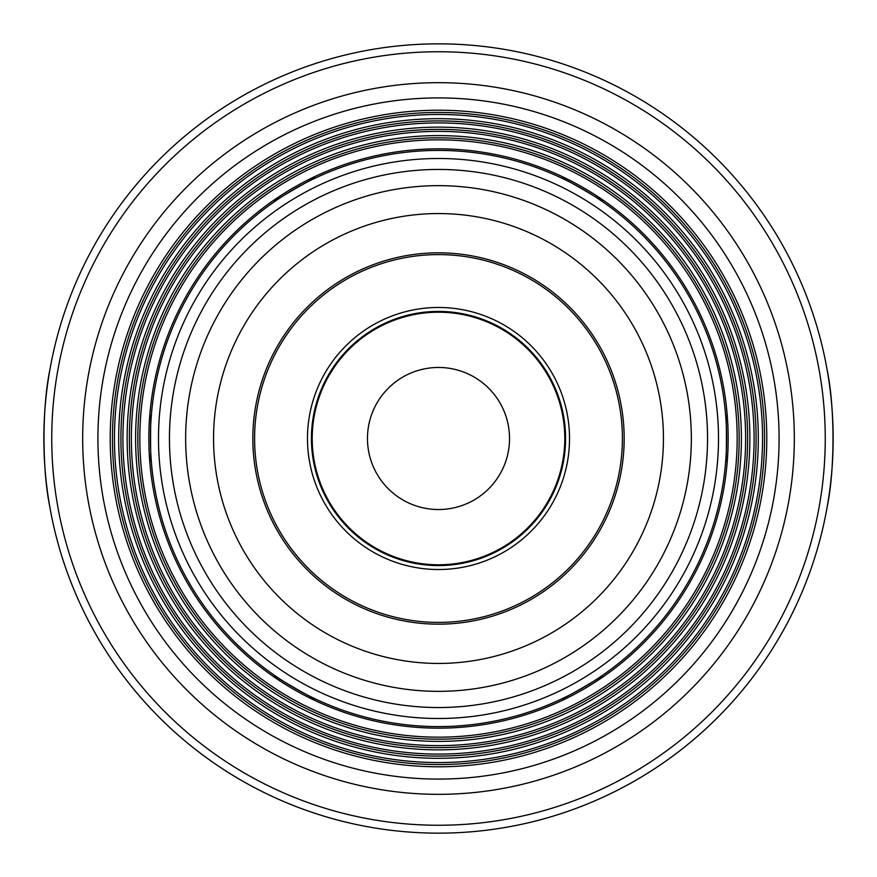 <?xml version="1.0" encoding="UTF-8"?>
<svg xmlns="http://www.w3.org/2000/svg" width="877" height="877" viewBox="0 0 877 877"><rect width="100%" height="100%" fill="white"/><g stroke="black" fill="none" stroke-linecap="round" stroke-linejoin="round"><path stroke-width="1.32" d="M602.565 675.312C604.352 675.509 560.831 700.635 561.554 698.991C560.831 700.635 604.352 675.509 602.565 675.312A288.094 288.094 0 0 0 725.619 462.179C726.682 463.626 726.682 413.374 725.619 414.821C726.682 413.374 726.682 463.626 725.619 462.179A288.094 288.094 0 0 1 602.565 675.312A288.094 288.094 0 0 0 725.619 462.179M315.446 698.991A288.094 288.094 0 0 0 438.5 726.594A288.094 288.094 0 0 1 315.446 698.991C316.169 700.635 272.648 675.509 274.435 675.312C272.648 675.509 316.169 700.635 315.446 698.991A288.094 288.094 0 0 0 561.554 698.991A288.094 288.094 0 0 1 438.5 726.594A288.094 288.094 0 0 0 687.996 294.453A288.094 288.094 0 0 0 189.004 294.453A288.094 288.094 0 0 0 561.554 698.991M151.381 462.179C150.318 463.626 150.318 413.374 151.381 414.821C150.318 413.374 150.318 463.626 151.381 462.179A288.094 288.094 0 0 0 274.435 675.312A288.094 288.094 0 0 1 151.381 462.179A288.094 288.094 0 0 0 274.435 675.312M274.435 201.688C272.648 201.491 316.169 176.365 315.446 178.009C316.169 176.365 272.648 201.491 274.435 201.688A288.094 288.094 0 0 0 151.381 414.821A288.094 288.094 0 0 1 274.435 201.688A288.094 288.094 0 0 0 151.381 414.821M561.554 178.009C560.831 176.365 604.352 201.491 602.565 201.688C604.352 201.491 560.831 176.365 561.554 178.009A288.094 288.094 0 0 0 315.446 178.009A288.094 288.094 0 0 1 561.554 178.009A288.094 288.094 0 0 0 315.446 178.009M49.726 370.642C42.107 407.498 42.107 469.502 49.726 506.358M827.274 506.358C834.893 469.502 834.893 407.498 827.274 370.642M438.5 833.15A394.65 394.65 0 0 0 780.278 241.175A394.65 394.65 0 0 0 96.722 241.175A394.65 394.65 0 0 0 438.5 833.15A394.65 394.65 0 0 0 780.278 241.175A394.65 394.65 0 0 0 96.722 241.175A394.65 394.65 0 0 0 438.5 833.15M438.5 766.783A328.283 328.283 0 0 0 722.801 274.358A328.283 328.283 0 0 0 154.199 274.358A328.283 328.283 0 0 0 438.5 766.783M438.5 764.547A326.047 326.047 0 0 0 720.861 275.477A326.047 326.047 0 0 0 156.139 275.477A326.047 326.047 0 0 0 438.5 764.547M438.5 762.552A324.052 324.052 0 0 0 719.129 276.474A324.052 324.052 0 0 0 157.871 276.474A324.052 324.052 0 0 0 438.5 762.552M438.5 758.32A319.82 319.82 0 0 0 715.468 278.59A319.82 319.82 0 0 0 161.532 278.59A319.82 319.82 0 0 0 438.5 758.32M438.5 756.084A317.584 317.584 0 0 0 713.538 279.708A317.584 317.584 0 0 0 163.462 279.708A317.584 317.584 0 0 0 438.5 756.084M438.5 754.088A315.588 315.588 0 0 0 711.806 280.706A315.588 315.588 0 0 0 165.194 280.706A315.588 315.588 0 0 0 438.5 754.088M438.5 749.857A311.357 311.357 0 0 0 708.145 282.822A311.357 311.357 0 0 0 168.855 282.822A311.357 311.357 0 0 0 438.5 749.857M438.5 747.632A309.132 309.132 0 0 0 706.215 283.94A309.132 309.132 0 0 0 170.785 283.94A309.132 309.132 0 0 0 438.5 747.632M438.5 745.625A307.125 307.125 0 0 0 704.483 284.937A307.125 307.125 0 0 0 172.517 284.937A307.125 307.125 0 0 0 438.5 745.625M438.5 741.394A302.894 302.894 0 0 0 700.822 287.053A302.894 302.894 0 0 0 176.178 287.053A302.894 302.894 0 0 0 438.5 741.394M438.5 739.168A300.668 300.668 0 0 0 698.881 288.171A300.668 300.668 0 0 0 178.119 288.171A300.668 300.668 0 0 0 438.5 739.168M438.5 737.173A298.673 298.673 0 0 0 697.16 289.169A298.673 298.673 0 0 0 179.84 289.169A298.673 298.673 0 0 0 438.5 737.173M563.187 698.213A288.094 288.094 0 0 0 601.074 676.342A288.094 288.094 0 0 1 563.187 698.213A288.094 288.094 0 0 0 601.074 676.342M725.761 460.381A288.094 288.094 0 0 0 725.761 416.619A288.094 288.094 0 0 1 725.761 460.37A288.094 288.094 0 0 0 725.761 416.619M725.619 414.821A288.094 288.094 0 0 0 602.565 201.688A288.094 288.094 0 0 1 725.619 414.821A288.094 288.094 0 0 0 602.565 201.688M601.074 200.658A288.094 288.094 0 0 0 563.187 178.787A288.094 288.094 0 0 1 601.074 200.658A288.094 288.094 0 0 0 563.187 178.787M313.813 178.787A288.094 288.094 0 0 0 275.926 200.658A288.094 288.094 0 0 1 313.813 178.787A288.094 288.094 0 0 0 275.926 200.658M151.239 416.619A288.094 288.094 0 0 0 151.239 460.381A288.094 288.094 0 0 1 151.239 416.63A288.094 288.094 0 0 0 151.239 460.381M275.926 676.342A288.094 288.094 0 0 0 313.813 698.213A288.094 288.094 0 0 1 275.926 676.342A288.094 288.094 0 0 0 313.813 698.213M438.5 624.172A185.672 185.672 0 0 0 599.298 345.67A185.672 185.672 0 0 0 277.702 345.67A185.672 185.672 0 0 0 438.5 624.172M438.5 565.577A127.077 127.077 0 0 0 548.553 374.961A127.077 127.077 0 0 0 328.447 374.961A127.077 127.077 0 0 0 438.5 565.577M438.5 564.788A126.288 126.288 0 0 0 547.873 375.356A126.288 126.288 0 0 0 329.127 375.356A126.288 126.288 0 0 0 438.5 564.788M438.5 509.537A71.037 71.037 0 0 0 500.022 402.981A71.037 71.037 0 0 0 376.978 402.981A71.037 71.037 0 0 0 438.5 509.537M438.5 825.257A386.757 386.757 0 0 0 773.437 245.121A386.757 386.757 0 0 0 103.563 245.121A386.757 386.757 0 0 0 438.5 825.257M438.5 794.332A355.832 355.832 0 0 0 746.656 260.59A355.832 355.832 0 0 0 130.344 260.59A355.832 355.832 0 0 0 438.5 794.332M438.5 779.083A340.583 340.583 0 0 0 733.457 268.209A340.583 340.583 0 0 0 143.543 268.209A340.583 340.583 0 0 0 438.5 779.083M438.5 728.162A289.662 289.662 0 0 0 689.355 293.674A289.662 289.662 0 0 0 187.645 293.674A289.662 289.662 0 0 0 438.5 728.162M438.5 718.504A280.004 280.004 0 0 0 680.99 298.498A280.004 280.004 0 0 0 196.01 298.498A280.004 280.004 0 0 0 438.5 718.504M438.5 707.542A269.042 269.042 0 0 0 671.497 303.979A269.042 269.042 0 0 0 205.503 303.979A269.042 269.042 0 0 0 438.5 707.542M438.5 691.35A252.85 252.85 0 0 0 657.476 312.08A252.85 252.85 0 0 0 219.524 312.08A252.85 252.85 0 0 0 438.5 691.35M438.5 663.44A224.94 224.94 0 0 0 633.304 326.025A224.94 224.94 0 0 0 243.696 326.025A224.94 224.94 0 0 0 438.5 663.44M438.5 622.407A183.907 183.907 0 0 0 597.763 346.547A183.907 183.907 0 0 0 279.237 346.547A183.907 183.907 0 0 0 438.5 622.407M438.5 569.524A131.024 131.024 0 0 0 551.973 372.988A131.024 131.024 0 0 0 325.027 372.988A131.024 131.024 0 0 0 438.5 569.524"/></g></svg>
